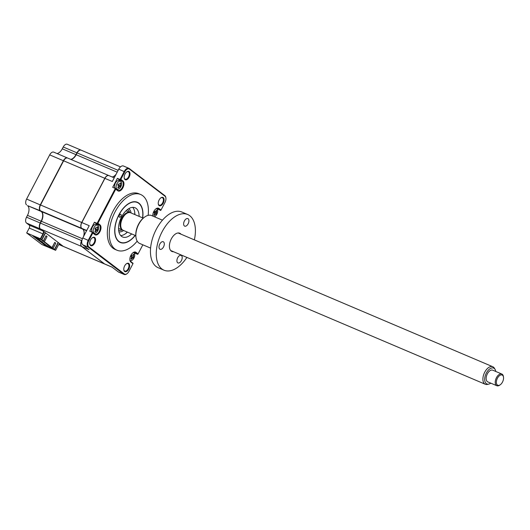 <?xml version="1.0" encoding="UTF-8"?>
<svg xmlns="http://www.w3.org/2000/svg" width="530" height="530" viewBox="0 0 530 530"><rect width="100%" height="100%" fill="white"/><g stroke="black" fill="none" stroke-linecap="round" stroke-linejoin="round"><path stroke-width="0.79" d="M43.752 231.491A2.703 1.51 113 0 1 43.308 234.088L40.75 238.977L40.366 238.765L42.923 233.869A2.385 1.332 113 0 0 42.937 230.948L40.267 228.814M58.353 242.621L54.703 249.617L55.643 250.332L41.857 244.522L26.679 232.948L29.236 228.052A2.385 1.332 113 0 0 29.249 225.131L26.5 223.037L40.187 228.854A4.763 2.67 -67 0 1 40.214 223.004L40.439 223.13M26.5 223.037A4.763 2.67 -67 0 1 26.526 217.187L40.214 223.004L41.161 221.189A7.943 4.452 113 0 0 41.201 211.444L41.267 211.41M26.526 217.187L27.474 215.365L41.393 221.315M27.474 215.365A7.943 4.452 113 0 0 27.514 205.62L41.201 211.444L40.346 210.688M27.514 205.62L40.26 210.721A4.763 2.67 -67 0 1 40.287 204.878L63.388 160.689A4.763 2.67 -67 0 1 67.416 157.96A4.763 2.67 -67 0 1 67.535 158.013M70.709 159.358A7.943 4.452 113 0 0 75.956 154.634L76.188 154.76M63.481 246.503A4.763 2.67 -67 0 1 63.355 246.457A4.763 2.67 -67 0 1 63.03 246.271L60.281 244.171A2.385 1.332 113 0 0 60.115 244.078A2.385 1.332 113 0 0 59.148 244.231M26.573 204.905A4.763 2.67 -67 0 1 26.599 199.055L49.701 154.873A4.763 2.67 -67 0 1 53.735 152.143L67.416 157.96M57.021 153.541A7.943 4.452 113 0 0 62.268 148.811L63.222 146.995A4.763 2.67 -67 0 1 67.25 144.259L80.938 150.083A4.763 2.67 -67 0 1 81.057 150.136M58.863 244.496L63.096 246.238M54.703 249.617L45.858 245.854L32.847 235.936L41.691 239.692L45.341 232.703M45.858 245.854L46.097 245.403M59.943 243.833A2.703 1.51 113 0 0 58.201 245.436L55.643 250.332M40.75 238.977L41.691 239.692M26.679 232.948L40.366 238.765M62.268 148.811L75.956 154.634L76.91 152.812A4.763 2.67 -67 0 1 80.938 150.083M142.696 217.903A21.843 12.236 113 0 0 138.886 203.142A21.843 12.236 113 0 0 137.383 202.268A21.843 12.236 113 0 0 118.21 216.174A21.843 12.236 113 0 0 118.786 241.594A21.843 12.236 113 0 0 120.29 242.475A21.843 12.236 113 0 0 135.236 235.446M148.142 215.359A30.263 16.947 113 0 0 142.762 195.736A30.263 16.947 113 0 0 140.675 194.517L138.734 193.695A30.263 16.947 113 0 0 112.174 212.961A30.263 16.947 113 0 0 112.969 248.179A30.263 16.947 113 0 0 115.056 249.398L116.991 250.22A30.263 16.947 113 0 0 137.184 241.137M140.675 194.517A30.263 16.947 113 0 0 114.116 213.782A30.263 16.947 113 0 0 114.911 249.007A30.263 16.947 113 0 0 116.991 250.22M94.711 237.526A4.525 2.537 113 0 0 92.359 237.771A4.525 2.537 113 0 0 89.749 243.913A4.525 2.537 113 0 0 90.544 245.496A4.525 2.537 113 0 0 94.691 243.084A4.525 2.537 113 0 0 94.711 237.526M89.722 243.701A4.048 2.266 113 0 0 90.405 244.926A4.048 2.266 113 0 0 90.683 245.085A4.048 2.266 113 0 0 94.241 242.508A4.048 2.266 113 0 0 94.128 237.791A4.048 2.266 113 0 0 93.85 237.632A4.048 2.266 113 0 0 92.187 237.904M158.251 203.765A4.048 2.266 113 0 0 158.934 204.991A4.048 2.266 113 0 0 159.212 205.15A4.048 2.266 113 0 0 162.77 202.573A4.048 2.266 113 0 0 162.664 197.856A4.048 2.266 113 0 0 162.385 197.697A4.048 2.266 113 0 0 160.722 197.968M163.247 197.591A4.525 2.537 113 0 0 160.888 197.836A4.525 2.537 113 0 0 158.278 203.977A4.525 2.537 113 0 0 159.079 205.56A4.525 2.537 113 0 0 163.22 203.149A4.525 2.537 113 0 0 163.247 197.591M124.179 177.788A4.048 2.266 113 0 0 124.861 179.007A4.048 2.266 113 0 0 125.14 179.173A4.048 2.266 113 0 0 128.697 176.596A4.048 2.266 113 0 0 128.591 171.879A4.048 2.266 113 0 0 128.313 171.72A4.048 2.266 113 0 0 126.643 171.985M129.174 171.614A4.525 2.537 113 0 0 126.816 171.859A4.525 2.537 113 0 0 124.205 178A4.525 2.537 113 0 0 125.007 179.584A4.525 2.537 113 0 0 129.148 177.172A4.525 2.537 113 0 0 129.174 171.614M123.795 269.677A4.048 2.266 113 0 0 124.477 270.903A4.048 2.266 113 0 0 124.755 271.069A4.048 2.266 113 0 0 128.313 268.485A4.048 2.266 113 0 0 128.207 263.774A4.048 2.266 113 0 0 127.929 263.609A4.048 2.266 113 0 0 126.259 263.88M128.79 263.509A4.525 2.537 113 0 0 126.431 263.748A4.525 2.537 113 0 0 123.821 269.889A4.525 2.537 113 0 0 124.623 271.479A4.525 2.537 113 0 0 128.763 269.061A4.525 2.537 113 0 0 128.79 263.509M81.912 240.368L81.759 240.666A4.763 2.67 113 0 0 81.733 246.516L104.576 263.933A4.763 2.67 113 0 0 104.9 264.119L112.115 267.186M104.576 263.933L111.962 267.074L118.322 271.923A5.558 3.114 113 0 0 118.707 272.142L124.159 274.46A5.558 3.114 -67 0 1 123.775 274.242L88.212 247.126A5.558 3.114 -67 0 1 88.238 240.302L92.412 232.319L89.749 231.186L94.426 222.236L97.089 223.369L115.355 188.441L112.685 187.309L117.362 178.358L120.032 179.491L124.205 171.508A5.558 3.114 -67 0 1 128.909 168.321A5.558 3.114 -67 0 1 129.293 168.547L164.856 195.656A5.558 3.114 -67 0 1 165.837 197.604A5.558 3.114 -67 0 1 165.864 197.816M131.559 256.937A2.623 1.471 113 0 0 131.665 256.739L133.606 256.898A10.852 2.895 13.9 0 1 133.845 257.196L133.322 258.196A10.852 0.457 -139.2 0 1 133.037 257.991L131.944 258.627A10.852 10.229 137.1 0 1 131.38 259.329L130.864 258.931A10.852 6.883 -56.9 0 0 131.38 258.196L131.387 256.732A10.852 0.457 -139.2 0 1 130.87 256.321L131.394 255.321A10.852 2.895 13.9 0 1 131.957 255.645L131.38 255.672M130.711 261.515L131.175 260.614M134.633 254.002L135.051 253.207L133.891 252.326M154.071 212.623A1.875 1.047 -67 0 1 154.23 212.636L154.608 212.868A2.623 1.471 113 0 0 154.959 211.834M157.615 208.403L160.656 210.463L156.827 208.449M157.986 209.33L157.576 210.125M142.842 244.807L138.078 253.91L136.005 252.326A5.558 3.114 113 0 0 133.109 252.624A5.558 3.114 113 0 0 129.903 260.17A5.558 3.114 113 0 0 130.883 262.111L132.964 263.702L129.009 271.261A5.081 2.849 -67 0 1 127.001 273.699A5.081 2.849 -67 0 1 124.358 273.977L88.795 246.861A5.081 2.849 -67 0 1 88.821 240.62L92.776 233.054L94.85 234.644A5.558 3.114 113 0 0 99.938 231.676A5.558 3.114 113 0 0 99.971 224.852L97.891 223.269L115.712 189.184L117.793 190.767A5.558 3.114 113 0 0 122.88 187.799A5.558 3.114 113 0 0 122.907 180.975L120.827 179.392L124.782 171.826A5.081 2.849 -67 0 1 129.439 169.116L165.002 196.232A5.081 2.849 -67 0 1 165.897 198.015A5.081 2.849 -67 0 1 164.976 202.467L161.021 210.032L158.94 208.449L158.357 208.714A5.081 2.849 113 0 0 158.006 208.509A5.081 2.849 113 0 0 155.88 208.88M114.222 177.855L108.968 175.622A4.763 2.67 113 0 0 104.933 178.352L81.832 222.54A4.763 2.67 113 0 0 80.964 226.721A4.763 2.67 113 0 0 81.805 228.384L82.746 229.106A7.943 4.452 -67 0 1 83.819 236.016M128.909 168.321L123.457 166.003A5.558 3.114 113 0 0 118.753 169.189L112.32 181.498L104.88 178.358L81.786 222.54A4.604 2.577 113 0 0 80.944 226.582A4.604 2.577 113 0 0 80.957 226.648M115.865 174.721A7.943 4.452 -67 0 1 114.367 176.099A7.943 4.452 -67 0 1 112.254 177.02M115.918 174.608A8.102 4.538 -67 0 1 114.308 176.139M116.514 189.329A5.081 2.849 113 0 0 117.05 189.131M120.403 181.233A5.081 2.849 113 0 0 119.661 180.107L117.362 178.358M115.712 189.184L115.355 188.441L117.647 190.19A5.081 2.849 113 0 0 117.998 190.396A5.081 2.849 113 0 0 122.456 187.156A5.081 2.849 113 0 0 122.324 181.24L120.032 179.491L120.827 179.392M93.572 233.2A5.081 2.849 113 0 0 94.108 233.008M97.467 225.111A5.081 2.849 113 0 0 96.725 223.985L94.426 222.236M92.776 233.054L92.412 232.319L94.711 234.068A5.081 2.849 113 0 0 95.055 234.273A5.081 2.849 113 0 0 99.521 231.034A5.081 2.849 113 0 0 99.388 225.118L97.089 223.369L97.891 223.269M81.786 222.54L89.219 225.681L82.786 237.983A5.558 3.114 113 0 0 82.76 244.807L89.12 249.656L81.733 246.516M138.078 253.91L137.714 254.34L135.422 252.591A5.081 2.849 113 0 0 135.07 252.386A5.081 2.849 113 0 0 132.937 252.75M129.876 259.958A5.081 2.849 113 0 0 130.744 261.542L133.037 263.291L132.964 263.702M126.836 273.811A5.558 3.114 -67 0 1 126.67 273.937A5.558 3.114 -67 0 1 124.159 274.46M160.656 210.463L161.021 210.032M158.94 208.449A5.558 3.114 113 0 0 156.045 208.747A5.558 3.114 113 0 0 152.812 216.081M137.714 254.34L135.051 253.207M120.893 214.358A1.59 0.888 113 0 0 120.78 214.292A1.59 0.888 113 0 0 119.389 215.306A1.59 0.888 113 0 0 119.429 217.154A1.59 0.888 113 0 0 119.541 217.22A1.59 0.888 113 0 0 120.933 216.207A1.59 0.888 113 0 0 120.893 214.358M142.557 217.843A21.604 12.104 113 0 0 142.59 210.92A21.604 12.104 113 0 0 138.774 203.354A21.604 12.104 113 0 0 119.005 214.875A21.604 12.104 113 0 0 118.892 241.388A21.604 12.104 113 0 0 130.135 240.222A21.604 12.104 113 0 0 135.097 235.393M131.659 233.929A15.887 8.897 -67 0 1 122.622 236.99A15.887 8.897 -67 0 1 121.522 236.353A15.887 8.897 -67 0 1 121.105 217.863A15.887 8.897 -67 0 1 135.051 207.747A15.887 8.897 -67 0 1 136.144 208.389A15.887 8.897 -67 0 1 139.112 216.379M132.719 207.349A15.887 8.897 -67 0 1 134.878 214.577M127.419 232.127A15.887 8.897 -67 0 1 120.714 235.592M93.982 227.628A4.286 2.405 113 0 0 93.962 232.895A4.286 2.405 113 0 0 94.254 233.067A4.286 2.405 113 0 0 97.884 230.61A4.286 2.405 113 0 0 97.904 225.343A4.286 2.405 113 0 0 97.613 225.17A4.286 2.405 113 0 0 93.982 227.628M95.062 229.026A1.875 1.047 -67 0 1 95.261 229.04L97.003 230.517L95.91 231.153A10.852 10.229 137.1 0 1 95.347 231.855L94.83 231.458A10.852 6.883 -56.9 0 0 95.347 230.722L95.354 229.265A10.852 0.457 -139.2 0 1 94.837 228.854L95.36 227.854A10.852 2.895 13.9 0 1 95.923 228.172L95.347 228.198M95.36 228.125L97.016 227.536A10.852 6.883 -56.9 0 0 97.308 226.721L97.825 227.112A10.852 10.229 137.1 0 1 97.58 227.966L97.573 229.43A10.852 2.895 13.9 0 1 97.811 229.722L97.288 230.722A10.852 0.457 -139.2 0 1 97.003 230.517M96.347 229.921A4.286 2.405 113 0 0 96.612 229.351M97.083 227.728A4.286 2.405 113 0 0 97.142 227.185M97.613 225.17L96.062 224.515A4.286 2.405 113 0 0 92.432 226.972A4.286 2.405 113 0 0 92.704 232.405L94.254 233.067M96.957 227.668L97.58 227.966M95.261 229.04A1.875 1.047 -67 0 1 95.122 228.649M95.639 229.271L97.573 229.43M122.874 230.172A9.533 5.34 -67 0 1 122.562 230.06A9.533 5.34 -67 0 1 121.953 217.982A9.533 5.34 -67 0 1 130.022 212.517A9.533 5.34 -67 0 1 130.314 212.662M128.783 208.648A12.707 7.115 -67 0 1 131.082 212.967M123.622 230.51A12.707 7.115 -67 0 1 118.919 231.855M131.281 258.951A4.286 2.405 113 0 0 132.368 257.421A4.286 2.405 113 0 0 132.606 256.924M133.116 255.202A4.286 2.405 113 0 0 133.176 254.658M129.976 260.356A4.286 2.405 113 0 0 129.996 260.369A4.286 2.405 113 0 0 130.287 260.541A4.286 2.405 113 0 0 133.918 258.077A4.286 2.405 113 0 0 133.938 252.817A4.286 2.405 113 0 0 133.646 252.644A4.286 2.405 113 0 0 133.295 252.545M131.42 256.765L130.917 256.301L131.42 256.765M131.394 255.599L133.05 255.01A10.852 6.883 -56.9 0 0 133.341 254.188L133.858 254.585A10.852 10.229 137.1 0 1 133.613 255.44L133.606 256.898M133.845 257.196L131.294 256.507A1.875 1.047 -67 0 1 131.155 256.123M132.99 255.142L133.613 255.44M119.29 186.043A4.286 2.405 113 0 0 119.555 185.473M120.018 183.857A4.286 2.405 113 0 0 120.085 183.307M120.549 181.293L118.998 180.637A4.286 2.405 113 0 0 115.368 183.095A4.286 2.405 113 0 0 115.639 188.534L117.196 189.19A4.286 2.405 113 0 0 120.82 186.732A4.286 2.405 113 0 0 120.847 181.465A4.286 2.405 113 0 0 120.549 181.293A4.286 2.405 113 0 0 116.918 183.758A4.286 2.405 113 0 0 116.898 189.018A4.286 2.405 113 0 0 117.196 189.19M118.283 187.978L117.766 187.587A10.852 6.883 -56.9 0 0 118.283 186.845L118.289 185.387A10.852 0.457 -139.2 0 1 117.779 184.977L118.296 183.976A10.852 2.895 13.9 0 1 118.859 184.294L119.952 183.658A10.852 6.883 -56.9 0 0 120.244 182.843L120.76 183.234A10.852 10.229 137.1 0 1 120.515 184.089L120.509 185.553A10.852 2.895 13.9 0 1 120.747 185.844L120.23 186.845A10.852 0.457 -139.2 0 1 119.939 186.639L118.853 187.275A10.852 10.229 137.1 0 1 118.283 187.978L118.183 187.6A4.286 2.405 113 0 0 118.581 187.15M118.329 185.414L117.819 184.957L118.329 185.414M118.038 185.149A1.875 1.047 -67 0 1 118.197 185.162L119.939 186.639M118.203 186.971L118.853 187.275M119.893 183.791L120.515 184.089M118.197 185.162A1.875 1.047 -67 0 1 118.064 184.771M118.574 185.394L120.509 185.553M134.653 214.484A19.067 10.68 113 0 0 134.752 212.444M125.789 233.518A19.067 10.68 113 0 0 127.193 232.027M47.693 244.608L48.376 245.125M47.554 244.88L48.329 245.204M49.502 245.986L50.178 246.503M49.363 246.258L50.138 246.582M46.276 243.727L47.031 244.105M46.984 244.184L46.567 243.747M45.891 243.23L46.527 243.827M42.274 240.481L42.599 241.097L43.374 241.428L43.043 240.819M42.135 240.746L42.91 241.077M44.474 242.349L45.222 242.727M45.182 242.806L44.758 242.369M44.083 241.852L44.719 242.448M41.605 239.971L41.148 239.62M39.73 238.858L40.326 239.368M41.565 240.05L41.102 239.699M46.448 245.668L34.49 236.632M40.313 239.388L36.557 237.791L47.905 246.443L48.442 245.41M104.841 264.092A4.763 2.67 -67 0 1 104.781 264.072A4.763 2.67 -67 0 1 104.456 263.88L81.613 246.463A4.763 2.67 -67 0 1 81.633 240.613L82.057 239.818M104.781 264.072L63.6 246.563A4.763 2.67 -67 0 1 63.269 246.37L40.432 228.953A4.763 2.67 -67 0 1 40.452 223.11L41.406 221.288A7.943 4.452 113 0 0 41.446 211.543L40.505 210.827A4.763 2.67 -67 0 1 40.532 204.977L63.627 160.795A4.763 2.67 -67 0 1 67.661 158.059L108.842 175.569A4.763 2.67 -67 0 1 108.902 175.596M83.502 236.625A7.943 4.452 113 0 0 82.627 229.053L81.686 228.337A4.763 2.67 -67 0 1 81.713 222.487L104.807 178.305A4.763 2.67 -67 0 1 108.842 175.569M70.954 159.464A7.943 4.452 113 0 0 76.201 154.733L77.148 152.918A4.763 2.67 -67 0 1 81.183 150.182L120.489 166.897M112.135 176.967A7.943 4.452 113 0 0 116.149 174.178M58.141 242.455L54.484 249.451L53.073 248.378L55.776 243.204L54.729 242.402L52.026 247.576L44.361 241.733L47.071 236.559L46.024 235.764L43.314 240.938L41.91 239.858L45.56 232.869M43.314 240.938L41.91 239.858M39.697 238.917L34.457 236.691M52.424 248.219L46.382 245.787M54.484 249.451L52.072 247.947L54.603 242.641M53.073 248.378L52.072 247.947M55.776 243.204L54.782 242.773M52.026 247.576L43.367 241.309L45.898 236.002M44.361 241.733L43.367 241.309M47.071 236.559L46.07 236.135M47.905 246.443L51.662 248.04L51.927 247.53M52.271 248.51L51.662 248.04M154.237 214.445L154.886 214.749A10.852 10.229 137.1 0 1 154.316 215.452L153.799 215.054A10.852 6.883 -56.9 0 0 154.316 214.319L154.323 212.855A10.852 0.457 -139.2 0 1 153.813 212.451L154.329 211.45A10.852 2.895 13.9 0 1 154.893 211.768L154.323 211.795M154.362 212.888L153.852 212.431L154.362 212.888M154.336 211.722L155.986 211.132A10.852 6.883 -56.9 0 0 156.277 210.311L156.794 210.708A10.852 10.229 137.1 0 1 156.549 211.563L156.542 213.02A10.852 2.895 13.9 0 1 156.787 213.318L156.264 214.319A10.852 0.457 -139.2 0 1 155.972 214.113L154.886 214.749M154.283 216.704A4.286 2.405 113 0 0 156.853 214.206A4.286 2.405 113 0 0 156.88 208.939A4.286 2.405 113 0 0 156.582 208.767A4.286 2.405 113 0 0 156.231 208.674M155.323 213.517A4.286 2.405 113 0 0 156.118 210.781M154.316 215.452L154.217 215.074A4.286 2.405 113 0 0 154.614 214.623M154.608 212.868L155.972 214.113M495.755 371.457A8.612 4.823 113 0 0 495.106 369.463A8.612 4.823 113 0 0 494.649 368.827A8.612 4.823 113 0 0 486.818 372.212A8.612 4.823 113 0 0 485.891 383.23A8.612 4.823 113 0 0 488.899 384.065A8.612 4.823 113 0 0 490.78 383.15M488.899 384.065L487.54 384.402A9.533 5.34 -67 0 1 485.328 384.283A9.533 5.34 -67 0 1 484.215 383.481A9.533 5.34 -67 0 1 484.658 372.332A9.533 5.34 -67 0 1 492.787 366.74A9.533 5.34 -67 0 1 493.9 367.548A9.533 5.34 -67 0 1 494.41 368.251L495.106 369.463M135.786 235.684L123.165 230.318A9.533 5.34 -67 0 1 122.052 229.51A9.533 5.34 -67 0 1 122.496 218.367A9.533 5.34 -67 0 1 130.625 212.775L143.246 218.141M500.293 384.74L499.737 385.138A6.353 3.558 -67 0 1 496.868 385.741A6.353 3.558 -67 0 1 496.126 385.204A6.353 3.558 -67 0 1 496.418 377.771A6.353 3.558 -67 0 1 501.837 374.041A6.353 3.558 -67 0 1 502.586 374.577A6.353 3.558 -67 0 1 503.401 376.519L503.5 377.201A5.558 3.114 113 0 0 502.784 375.498A5.558 3.114 113 0 0 497.73 377.685A5.558 3.114 113 0 0 497.133 384.793A5.558 3.114 113 0 0 500.293 384.74A5.558 3.114 113 0 0 503.5 377.201M501.837 374.041L492.754 370.178A6.353 3.558 113 0 0 487.335 373.908A6.353 3.558 113 0 0 487.043 381.342A6.353 3.558 113 0 0 487.785 381.878L496.868 385.741M181.419 260.581A4.101 2.299 -67 0 1 177.948 262.933A4.101 2.299 -67 0 1 177.689 257.739A4.101 2.299 -67 0 1 181.154 255.387A4.101 2.299 -67 0 1 181.419 260.581M173.535 251.73A9.931 5.558 -67 0 1 169.507 247.609A9.931 5.558 -67 0 1 171.316 238.904A9.931 5.558 -67 0 1 175.231 234.147A9.931 5.558 -67 0 1 180.995 234.187M163.525 246.94A4.101 2.299 -67 0 1 160.06 249.292A4.101 2.299 -67 0 1 159.795 244.098A4.101 2.299 -67 0 1 163.266 241.746A4.101 2.299 -67 0 1 163.525 246.94M162.458 220.175L151.607 215.564A15.171 8.5 113 0 0 144.756 216.989A15.171 8.5 113 0 0 138.767 224.263A15.171 8.5 113 0 0 136.011 237.566A15.171 8.5 113 0 0 139.734 243.489L150.586 248.1M136.011 237.566L135.912 236.89A14.376 8.049 -67 0 1 138.522 224.283A14.376 8.049 -67 0 1 144.2 217.393L144.756 216.989M188.143 223.792A4.101 2.299 -67 0 1 184.672 226.138A4.101 2.299 -67 0 1 184.413 220.944A4.101 2.299 -67 0 1 187.878 218.598A4.101 2.299 -67 0 1 188.143 223.792M194.364 239.871A30.263 16.947 113 0 0 187.673 214.498L181.856 212.026A30.263 16.947 113 0 0 156.244 229.377A30.263 16.947 113 0 0 158.178 267.729L163.989 270.201A30.263 16.947 113 0 0 186.904 257.414M187.673 214.498A30.263 16.947 113 0 0 162.061 231.848A30.263 16.947 113 0 0 163.989 270.201M26.599 199.055L40.518 205.004M49.701 154.873L63.613 160.822M59.936 244.025L60.281 244.171M29.236 228.052L42.923 233.869M29.249 225.131L42.937 230.948M63.222 146.995L76.91 152.812M86.582 230.735L82.746 229.106M86.715 230.47L81.805 228.384M118.753 169.189L124.782 171.826M119.661 180.107L122.324 181.24L122.907 180.975M96.725 223.985L99.388 225.118L99.971 224.852M82.786 237.983L88.821 240.62M130.883 262.111L130.744 261.542M136.005 252.326L134.68 252.273M118.322 271.923L123.775 274.242L124.358 273.977M82.76 244.807L88.212 247.126L88.795 246.861M94.85 234.644L94.711 234.068M117.793 190.767L117.647 190.19M129.439 169.116L129.293 168.547M165.002 196.232L164.856 195.656M95.267 230.848L95.91 231.153M127.339 209.648A11.123 6.228 -67 0 1 129.704 212.378M122.245 229.927A11.123 6.228 -67 0 1 118.634 230.119M40.452 223.11L81.633 240.613M40.432 228.953L81.613 246.463M41.406 221.288L82.435 238.732M41.446 211.543L82.627 229.053M40.505 210.827L81.686 228.337M40.532 204.977L81.713 222.487M63.627 160.795L104.807 178.305M76.201 154.733L117.196 172.164M77.148 152.918L118.15 170.349M63.269 246.37L104.456 263.88M59.705 243.899L60.115 244.078M58.83 244.535L63.355 246.457M127.001 273.699L126.67 273.937M165.897 198.015L165.837 197.604M126.014 210.814L130.022 212.517M118.554 228.357L122.562 230.06M485.328 384.283L170.667 250.511M492.787 366.74L178.126 232.968"/></g></svg>
